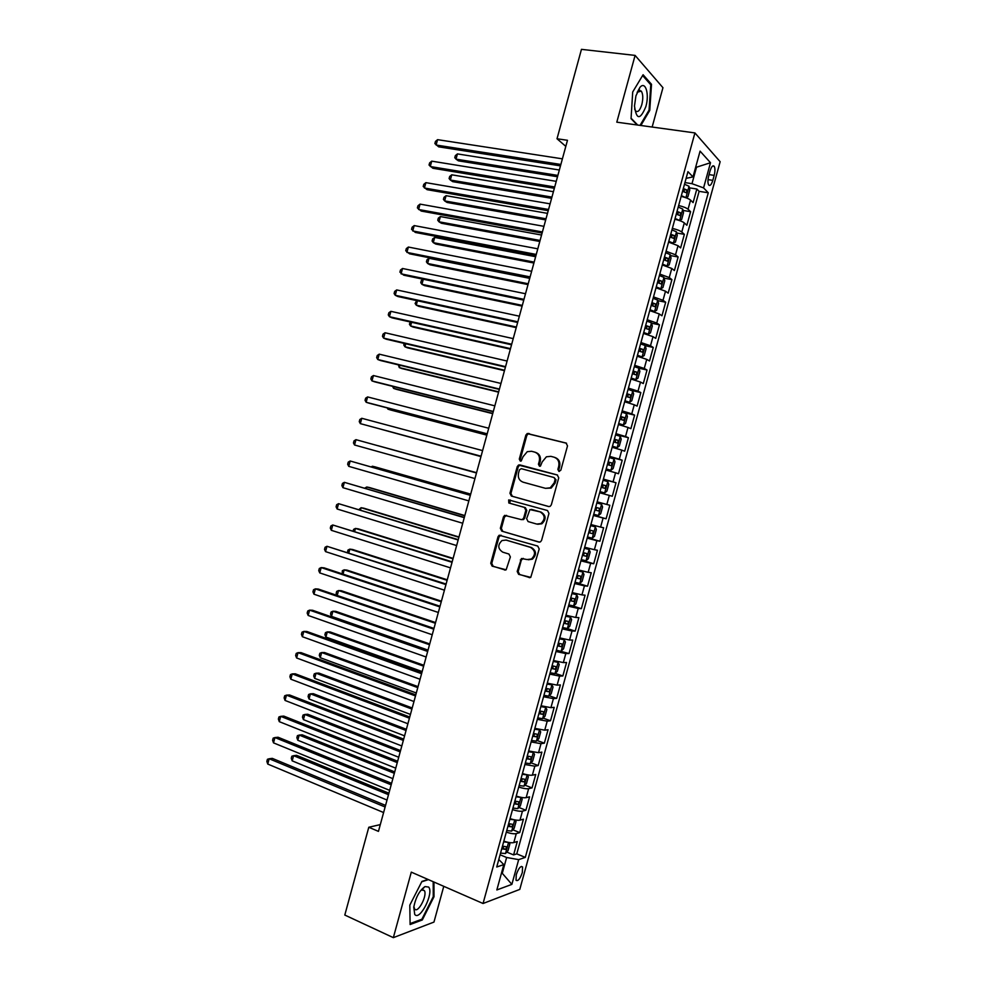 <?xml version="1.0" encoding="UTF-8"?>
<svg xmlns="http://www.w3.org/2000/svg" width="987" height="987" viewBox="0 0 987 987"><rect width="100%" height="100%" fill="white"/><g stroke="black" fill="none" stroke-linecap="round" stroke-linejoin="round"><path stroke-width="1.48" d="M558.913 471.416L560.826 470.207L567.513 445.865L566.032 443.027L527.243 433.515L525.861 435.131L519.285 459.115L520.285 461.077L521.235 460.991L523.011 456.771L527.28 451.664L531.574 451.281L534.67 452.095C538.569 453.588 540.111 456.586 539.309 461.102L538.446 464.223L539.47 466.209L540.457 466.111L542.208 461.879L546.416 456.784L550.882 456.352L554.028 457.178C557.976 458.696 559.555 461.719 558.741 466.271L557.877 469.417L558.913 471.416M522.32 872.52L522.567 866.956C520.642 865.685 518.533 868.264 516.263 874.692L516.028 880.256C517.965 881.514 520.075 878.936 522.32 872.52M639.897 90.273L639.958 90.903M517.188 571.436L518.631 574.348L530.759 577.37L539.21 548.982L537.742 546.07L499.188 535.225L498.028 536.706L490.749 563.269L492.155 566.156L506.158 569.795L510.365 556.927L508.934 554.04L502.765 552.165C497.756 548.797 497.51 544.923 502.025 540.531L506.072 540.086L530.463 547.353C535.509 550.635 535.842 554.509 531.462 559L527.12 559.555L521.432 558.506L517.188 571.436L518.175 571.559L519.606 574.459L529.945 577.654M652.148 127.052L662.956 87.695L635.097 55.408L616.801 122.178L694.922 132.924L483.05 903.5L411.295 872.138L393.344 937.65L344.796 915.048L368.793 827.254L378.453 831.375L567.476 140.29L557.013 138.76L565.81 146.372M635.097 55.408L581.454 49.35L557.013 138.76M548.599 506.528L550.141 506.356L551.326 504.826L558.741 477.819L557.26 474.957L519.902 464.914L518.545 465.037L517.237 466.617L509.946 493.229L511.365 496.054L548.76 506.565M548.969 513.413L541.567 540.407L540.444 541.875L538.84 542.073L501.754 531.117L500.347 528.267L503.456 516.892L504.653 515.374L521.062 519.544L522.567 519.372L523.739 517.867L525.824 510.267L524.381 507.404L508.811 502.988L508.675 499.928L547.501 510.526L548.969 513.413M506.75 852.077L513.598 854.915L517.287 841.529L513.808 842.59L516.275 833.608C514.104 834.064 510.785 833.583 506.306 832.164M512.821 829.783L519.742 832.596L523.431 819.185L519.989 820.135L522.456 811.141C520.297 811.536 516.991 811.03 512.512 809.624M518.878 807.477L525.898 810.253L529.587 796.842L526.17 797.656L528.637 788.675C526.503 788.995 523.196 788.453 518.706 787.071M524.936 785.146L532.042 787.897L535.731 774.487L532.351 775.177L534.831 766.183L524.911 764.506M530.994 762.815L538.199 765.542L541.888 752.119L538.544 752.686L541.012 743.68L531.129 741.916M537.051 740.472L544.355 743.162L548.056 729.726L544.738 730.183L547.205 721.176L537.335 719.326M543.109 718.117L550.512 720.769L554.213 707.334L550.931 707.667L553.411 698.648L543.553 696.723M549.154 695.736L556.68 698.377L560.382 684.929L557.124 685.138L559.604 676.12L549.771 674.109M555.212 673.356L562.849 675.972L566.55 662.511L563.33 662.585L565.81 653.567L556.002 651.482M556.36 650.149L569.018 653.542L572.719 640.082L569.536 640.032L572.016 631.014L562.22 628.842M567.081 628.485L575.187 631.112L578.888 617.64L575.742 617.467L578.222 608.448L568.45 606.191M571.683 605.611L581.368 608.671L585.069 595.198L581.948 594.89L584.44 585.859L574.693 583.527M575.002 582.367L587.549 586.204L591.25 572.731L588.166 572.312L590.658 563.269L580.924 560.85M581.158 559.999L593.73 563.737L597.431 550.252L594.384 549.71L596.876 540.666L587.166 538.162M587.314 537.619L599.911 541.258L603.625 527.761L600.602 527.095L603.094 518.039L593.409 515.461M593.471 515.226L606.104 518.767L609.818 505.27L606.832 504.468L609.324 495.412L599.652 492.747M609.324 495.412L612.298 496.264L616.011 482.754L603.328 479.374M603.402 479.114L613.063 481.829L615.555 472.773L618.491 473.748L622.205 460.226L609.497 456.956M609.658 456.376L619.293 459.177L621.785 450.121L624.685 451.219L628.411 437.697L615.666 434.514M615.913 433.638L625.524 436.525L628.016 427.457L630.89 428.679L634.616 415.145L621.835 412.072M622.168 410.876L631.766 413.849L634.259 404.769L637.096 406.126L640.822 392.592L631.174 390.346M628.423 388.113L638.009 391.16L640.501 382.08L643.302 383.561L647.028 370.014L638.786 368.176M634.69 365.338L644.252 368.459L646.744 359.379L649.52 360.983L653.246 347.436L645.239 345.709M640.958 342.538L650.495 345.758L652.999 336.666L655.738 338.393L659.464 324.834L651.543 323.205M647.225 319.739L656.75 323.033L659.254 313.94L661.956 315.791L665.682 302.232L657.848 300.677M653.505 296.914L663.005 300.295L665.509 291.202L668.174 293.188L671.913 279.617L664.14 278.137M659.785 274.09L669.26 277.557L671.765 268.452L674.405 270.561L678.131 256.978L670.444 255.584M666.065 251.253L675.527 254.794L678.032 245.689L680.623 247.922L684.361 234.338L676.737 233.018M672.344 228.392C676.946 229.502 680.092 230.711 681.783 232.031L684.299 222.914L686.853 225.283L690.604 211.687L688.05 209.244C686.372 207.862 683.238 206.628 678.637 205.53M683.029 210.428L690.604 211.687M710.072 170.899L708.703 175.92C707.704 180.029 707.679 183.051 708.654 184.964C710.035 186.272 711.417 184.729 712.811 180.362L714.181 175.39C715.18 171.269 715.193 168.234 714.218 166.297C712.861 165.002 711.479 166.544 710.072 170.899M694.922 132.924L720.152 161.708L519.791 889.398L483.05 903.5M513.598 854.915L516.781 853.878L525.306 857.395L708.284 192.786L703.571 187.9L691.986 183.681L684.953 182.583M525.306 857.395L518.681 859.628L511.871 884.377L496.843 889.953L503.814 864.612L496.732 866.993L687.951 171.664L692.997 176.907L700.079 151.134L710.504 162.732L703.571 187.9M516.781 853.878L699.117 191.342L696.834 189.01L693.096 202.619L690.567 200.127C688.889 198.72 685.755 197.474 681.153 196.376L681.635 196.487M681.783 232.031L684.361 234.338M675.527 254.794L678.131 256.978M669.26 277.557L671.913 279.617M663.005 300.295L665.682 302.232M656.75 323.033L659.464 324.834M650.495 345.758L653.246 347.436M644.252 368.459L647.028 370.014M638.009 391.16L640.822 392.592M631.766 413.849L634.616 415.145M625.524 436.525L628.411 437.697M619.293 459.177L622.205 460.226M613.063 481.829L616.011 482.754M606.104 518.767L603.094 518.039M599.911 541.258L596.876 540.666M593.73 563.737L590.658 563.269M587.549 586.204L584.44 585.859M581.368 608.671L578.222 608.448M575.187 631.112L572.016 631.014M569.018 653.542L565.81 653.567M562.849 675.972L559.604 676.12M556.68 698.377L553.411 698.648M550.512 720.769L547.205 721.176M544.355 743.162L541.012 743.68M538.199 765.542L534.831 766.183M532.042 787.897L528.637 788.675M525.898 810.253L522.456 811.141M519.742 832.596L516.275 833.608M501.519 872.977L502.272 873.298L506.627 857.493L500.088 854.779M691.986 183.681L696.403 167.617L695.749 166.914M695.588 167.494L710.504 162.732M686.113 178.351L692.997 176.907M393.344 937.65L433.959 922.08L443.768 886.326M380.303 824.614L368.793 827.254M501.334 873.631L502.272 873.298L511.871 884.377M498.793 859.517L503.814 864.612M689.333 187.838L696.834 189.01M699.117 191.342L708.284 192.786M684.299 222.914C682.597 221.569 679.463 220.348 674.861 219.25M678.032 245.689L668.581 242.111M671.765 268.452L662.289 264.96M665.509 291.202L656.022 287.785M659.254 313.94L649.742 310.609M652.999 336.666L643.462 333.421M646.744 359.379L637.195 356.221M640.501 382.08L630.927 378.996M634.259 404.769L624.672 401.771M628.016 427.457L618.405 424.533M621.785 450.121L612.15 447.284M615.555 472.773L605.907 470.022M597.147 501.828L606.832 504.468M590.905 524.541L600.602 527.095M584.662 547.23L594.384 549.71M578.431 569.918L588.166 572.312M572.189 592.595L581.948 594.89M565.958 615.246L575.742 617.467M559.728 637.898L569.536 640.032M553.51 660.537L563.33 662.585M547.291 683.152L557.124 685.138M541.073 705.767L550.931 707.667M534.855 728.369L544.738 730.183M528.637 750.959L538.544 752.686M522.431 773.524C526.922 774.906 530.229 775.461 532.351 775.177M516.226 796.09C520.704 797.484 524.023 798.014 526.17 797.656M510.032 818.642C514.498 820.049 517.817 820.542 519.989 820.135M503.826 841.183C508.305 842.602 511.624 843.071 513.808 842.59M506.627 857.493L518.681 859.628M640.859 125.497L649.742 110.421L651.519 84.327L643.092 74.741L632.704 91.988L631.051 118.674L637.195 124.991M428.037 879.454L421.93 881.416L409.815 905.141L410.111 924.535L422.3 919.97L434.009 896.714L433.947 882.033M650.223 84.166L651.519 84.327M648.928 110.322L649.742 110.421M421.19 919.465L422.3 919.97M433.256 896.381L434.009 896.714M559.358 471.453L558.802 469.701L559.666 466.555C560.468 462.015 558.901 458.992 554.953 457.474L554.694 457.4M535.299 452.293L535.62 452.391C539.507 453.884 541.049 456.882 540.247 461.398L539.395 464.519L539.926 466.246M566.563 443.249L528.193 433.848L526.811 435.464L520.26 459.411L520.766 461.114M557.544 475.068L519.507 465.321L518.2 466.9L510.933 493.463L512.352 496.288L548.994 506.602M555.101 479.534L554.077 477.535L521.284 468.677L519.421 469.874L518.52 473.143C517.719 477.634 519.236 480.644 523.098 482.174L545.478 488.331L550.24 487.812L554.188 482.853L555.101 479.534L556.026 479.805L554.077 477.535M545.478 488.331L551.178 488.059L555.126 483.112L554.188 482.853M556.026 479.805L555.126 483.112M539.507 542.147L501.754 531.117M506.565 515.35L504.456 517.089L501.347 528.452L502.753 531.302M521.358 519.606L523.529 519.569L524.714 518.076L526.787 510.476L525.355 507.626L508.811 502.988M510.304 500.002L509.798 503.21M536.743 524.072L540.913 523.579C545.503 519.088 545.231 515.189 540.086 511.871L529.908 509.576L526.626 518.706L528.07 521.568L536.743 524.072M537.693 524.27L541.863 523.776C546.44 519.298 546.169 515.399 541.036 512.093L540.086 511.871M532.166 509.576L541.036 512.093M523.246 558.371L521.321 560.098L518.175 571.559M528.39 559.777L532.425 559.148C536.805 554.657 536.472 550.783 531.425 547.514L530.463 547.353M505.949 540.049L531.425 547.514M501.014 535.164L499.027 536.879L491.76 563.404L493.167 566.279L505.393 570.054M685.595 197.622L687.902 196.771L689.777 189.948L689 186.272L684.497 184.224M685.866 197.671L681.351 195.648M559.345 169.998L457.437 153.91L456.019 159.141L458.424 160.844L557.507 176.735M682.548 191.305L686.261 192.773L687.088 190.084L683.3 188.566M683.115 189.257L684.41 191.552M457.437 153.91L455.34 155.613L454.773 157.698L456.019 159.141L557.865 175.415M560.863 164.459L436.106 145.027L437.574 139.66L562.405 158.833M560.48 165.878L438.66 146.841L434.872 143.584L435.452 141.437L437.574 139.66M645.856 106.633C649.569 94.147 645.51 80.478 639.934 87.387L635.924 95.875L634.493 105.991C636.393 119.958 640.181 120.167 645.856 106.633M634.616 109.039L635.505 110.828C637.775 112.728 639.872 110.655 641.809 104.634C643.253 98.552 643.068 94.024 641.279 91.075L637.133 92.247M639.835 90.273L639.897 90.903M642.623 75.53L650.778 84.796L649.064 110.1L640.045 125.386M637.738 125.065L631.075 118.218M428.642 887.054L424.978 886.573C419.512 890.459 415.774 897.319 413.763 907.139L414.737 914.443C419.845 921.352 434.157 892.951 428.642 887.054M413.861 906.51L414.651 909.052C418.007 913.728 427.679 895.184 424.336 890.57L421.646 890.003L420.462 890.817M433.194 881.712L433.256 896.677L421.905 919.205L410.086 923.61M421.733 881.786L428.444 879.627M678.748 220.311L681.647 219.484L683.522 212.674L682.733 209.059L678.217 207.06M675.947 219.509L674.898 219.114M679.599 220.446L675.071 218.485M553.411 191.688L451.75 174.81L450.331 180.029L452.762 181.657L551.597 198.325M676.268 214.142L679.981 215.585L680.833 212.908L677.02 211.403M676.848 212.057L677.748 212.402L678.131 214.364M451.75 174.81L449.665 176.463L449.097 178.548L450.331 180.029L551.93 197.104M671.728 242.938L675.404 242.185L677.279 235.375L676.465 231.834L671.937 229.897M670.148 242.494L668.643 241.889M673.331 243.221L668.791 241.309M547.489 213.365L446.062 195.685L444.643 200.904L447.086 202.471L545.7 219.904M669.988 236.979L673.714 238.385L674.577 235.72L670.741 234.24M670.58 234.832L671.505 235.177L671.863 237.151M446.062 195.685L443.99 197.314L443.422 199.386L444.643 200.904L546.008 218.793M664.387 265.491L667.076 265.984L669.161 264.886L671.037 258.076L670.21 254.609L665.657 252.721M664.226 265.441L662.376 264.652M667.076 265.984L662.524 264.134M541.555 235.042L440.375 216.56L438.956 221.779L441.423 223.259L539.803 241.482M663.72 259.791L667.446 261.173L668.322 258.508L664.473 257.052M664.313 257.607L665.263 257.952L665.596 259.939M440.375 216.56L438.314 218.139L437.747 220.224L438.956 221.779L540.074 240.458M656.121 287.414L660.821 288.735L662.919 287.562L664.794 280.752L663.943 277.359L659.39 275.533M660.821 288.735L656.256 286.933M535.633 256.706L434.699 237.423L433.281 242.642L435.76 244.048L533.905 263.035M657.441 282.603L661.179 283.948L662.067 281.295L658.193 279.864M658.058 280.357L659.032 280.715L659.328 282.701M434.699 237.423L432.651 238.965L432.084 241.038L433.281 242.642L534.152 262.11M554.706 186.975L430.27 166.532L431.726 161.152L556.249 181.337M554.349 188.283L432.837 168.259L429.037 165.039L429.616 162.892L431.726 161.152M548.55 209.466L424.422 188.011L425.878 182.644L550.092 203.84M548.217 210.675L427.013 189.664L423.201 186.481L423.793 184.335L425.878 182.644M542.406 231.957L418.587 209.491L420.043 204.124L543.936 226.331M542.097 233.055L421.19 211.058L417.378 207.912L417.957 205.765L420.043 204.124M536.249 254.436L412.739 230.946L414.207 225.591L537.792 248.823M535.978 255.423L415.379 232.451L411.554 229.329L412.134 227.195L414.207 225.591M649.865 310.152L654.566 311.473L656.688 310.226L658.563 303.428L657.687 300.097L653.123 298.333M654.566 311.473L649.989 309.721M529.711 278.346L429.024 258.273L427.605 263.48L430.11 264.824L528.008 284.589M651.173 305.39L654.924 306.71L655.824 304.07L651.926 302.664M651.802 303.095L652.802 303.465L653.061 305.464M429.024 258.273L426.989 259.766L426.421 261.851L427.605 263.48L528.23 283.762M530.105 276.903L406.903 252.401L408.371 247.046L531.648 271.289M529.871 277.791L409.556 253.819L405.731 250.747L406.311 248.601L408.371 247.046M643.61 332.878L648.311 334.186L650.458 332.878L652.321 326.092L651.445 322.835L646.855 321.12M648.311 334.186L643.721 332.508M423.312 279.259L421.93 284.33L424.459 285.588L522.111 306.118M644.906 328.177L648.669 329.448L649.582 326.833L645.658 325.439M645.56 325.833L646.571 326.203L646.806 328.215M423.189 279.235L421.326 280.567L420.758 282.652L421.93 284.33L522.32 305.402M523.974 299.357L401.08 273.843L402.536 268.489L525.503 293.744M523.752 300.134L403.745 275.188L399.908 272.141L400.488 270.006L402.536 268.489M637.368 355.591L642.068 356.899L644.227 355.53L646.09 348.732L645.19 345.549L640.588 343.883M642.068 356.899L637.454 355.271M417.452 300.764L416.255 305.156L418.796 306.352L516.226 327.647M638.651 350.94L642.414 352.186L643.339 349.571L639.403 348.214M639.305 348.547L640.341 348.929L640.538 350.953M416.736 300.616L415.095 303.441L416.255 305.156L516.398 327.03M517.83 321.799L395.244 295.273L396.7 289.919L519.359 316.185M517.644 322.465L397.934 296.544L395.244 295.273L394.097 293.534L394.677 291.399L396.7 289.919M631.125 378.292L635.825 379.6L637.997 378.157L639.872 371.371L638.947 368.25L634.333 366.646M635.825 379.6L631.199 378.021M411.604 322.268L410.592 325.969L413.158 327.092L510.341 349.164M632.383 373.703L636.159 374.912L637.096 372.309L633.136 370.976M633.062 371.26L634.11 371.643L634.283 373.678M410.259 321.972L409.432 324.217L410.592 325.969L510.489 348.633M511.698 344.229L389.421 316.691L390.877 311.337L513.228 338.615M511.537 344.796L392.135 317.888L389.421 316.691L388.273 314.915L388.853 312.768L390.877 311.337M624.882 400.993L629.583 402.289L631.779 400.784L633.642 393.998L632.729 391.025L628.077 389.396M629.583 402.289L624.944 400.771M405.743 343.76L404.929 346.782L407.508 347.831L504.456 370.668M626.128 396.453L629.916 397.638L630.866 395.034L626.881 393.714M626.819 393.949L627.892 394.331L628.016 396.404M404.214 343.402L403.782 344.994L404.929 346.782L504.579 370.248M618.652 423.67L623.34 424.965L625.561 423.386L627.424 416.6L626.486 413.701L621.822 412.134M623.34 424.965L618.689 423.497M399.895 365.252L399.266 367.583L401.857 368.558L498.583 392.172M619.885 419.179L623.673 420.339L624.623 417.735L620.638 416.452M620.576 416.637L621.674 417.02L621.761 419.117M398.366 364.869L399.266 367.583L498.669 391.839M612.409 446.334L617.109 447.629L619.342 445.976L621.205 439.203L620.231 436.303L615.567 434.86M617.109 447.629L612.446 446.223M394.047 386.719L393.603 388.372L396.219 389.273L492.71 413.652M613.63 441.905L617.43 443.027L618.393 440.436L614.383 439.178M614.346 439.314L615.456 439.696L615.493 441.818M392.53 386.336L393.603 388.372L492.772 413.417M606.178 468.985L610.879 470.281L613.124 468.566L615 461.793L614 458.955L609.324 457.573M610.879 470.281L606.203 468.924M388.212 408.174L387.94 409.149L390.581 409.987L486.838 435.131M607.387 464.606L611.187 465.704L612.174 463.113L608.14 461.891M608.115 461.965L609.238 462.36L609.226 464.519M387.237 407.927L387.94 409.149L486.875 434.983M604.649 492.92L599.96 491.625L604.649 492.92L606.919 491.131L608.782 484.37L607.77 481.607L603.082 480.274M382.364 429.629L480.965 456.586M601.145 487.307L604.957 488.368L605.944 485.789L601.897 484.58M601.885 484.617L603.032 485.012L602.934 487.233M382.08 429.542L480.977 456.549M601.539 504.234L596.839 502.963L601.539 504.234L602.576 506.936L600.713 513.696L598.492 515.498L601.564 504.308M598.492 515.498L593.718 514.301M476.561 472.674L377.996 445.705M599.726 508.453L596.827 507.651L595.692 510.18L594.914 509.971L598.727 511.019L599.726 508.453L595.654 507.269M476.548 472.711L377.774 445.643M587.487 536.977L592.212 538.162L594.507 536.249L596.37 529.476L595.321 526.861L590.608 525.639M595.321 526.861L590.621 525.577M470.7 494.117L375.097 466.876L372.395 466.234L372.161 467.135M588.671 532.672L592.496 533.659L593.508 531.092L589.424 529.945M593.508 531.092L590.621 530.266L589.461 532.795L588.696 532.585M470.663 494.253L372.395 466.234L371.26 466.876M581.257 559.629L585.994 560.764L588.314 558.778L590.177 552.017L589.103 549.463L584.378 548.303M589.103 549.463L584.403 548.192M464.84 515.559L369.459 487.541L366.757 486.986L366.325 488.553M582.441 555.323L586.278 556.286L587.302 553.732L583.194 552.609M584.501 552.954L583.243 555.397L582.478 555.2M464.778 515.782L366.757 486.986L364.82 488.109M575.026 582.281L579.776 583.354L582.12 581.306L583.971 574.545L582.885 572.065L578.148 570.955M582.885 572.065L578.185 570.794M458.98 536.977L363.845 508.206L361.106 507.713L360.502 509.971M576.211 577.975L580.048 578.913L581.084 576.359L576.963 575.261M578.357 575.618L577.037 577.987L576.26 577.802M458.893 537.298L361.106 507.713L358.997 509.514M568.808 604.908L573.57 605.944L575.927 603.822L577.777 597.061L576.667 594.655L571.917 593.594M576.667 594.655L571.979 593.384M453.119 558.395L358.219 528.847L355.468 528.427L354.666 531.364M569.992 600.614L573.829 601.515L574.878 598.961L570.733 597.9M572.201 598.27L570.819 600.577L570.054 600.38M453.008 558.802L355.468 528.427L353.58 529.39L353.173 530.895M562.578 627.535L567.365 628.509L569.733 626.313L571.596 619.565L570.461 617.22L565.699 616.221M570.461 617.22L565.761 615.962M447.271 579.788L352.593 549.488L349.83 549.142L348.843 552.757M563.762 623.241L567.624 624.105L568.672 621.563L564.515 620.527M566.032 620.909L564.613 623.142L563.848 622.957M447.123 580.307L349.83 549.142L347.955 550.067L347.473 552.313M564.28 639.847L561.221 651.001L563.552 648.804L565.403 642.056L564.256 639.786L559.469 638.836M564.256 639.786L559.555 638.527M441.423 601.182L346.98 570.116L344.192 569.844L343.032 574.126M557.544 645.843L561.406 646.695L562.479 644.141L558.297 643.142M559.863 643.524L558.42 645.695L557.643 645.523M441.251 601.799L344.192 569.844L342.329 570.72L342.267 573.879M505.566 366.646L383.598 338.109L385.053 332.755L507.096 361.045M505.443 367.102L386.336 339.22L383.598 338.109L382.462 336.283L383.042 334.137L385.053 332.755M499.434 389.051L377.774 359.502L379.23 354.16L500.964 383.45M499.336 389.409L380.526 360.539L377.774 359.502L376.664 357.639L377.244 355.505L379.23 354.16M493.315 411.443L371.963 380.896L373.419 375.541L494.845 405.842M493.241 411.702L374.739 381.846L371.963 380.896L370.853 378.983L371.433 376.849L373.419 375.541M487.183 433.824L366.152 402.264L367.596 396.922L488.713 428.235M487.146 433.972L368.941 403.152L366.152 402.264L365.054 400.315L365.634 398.18L367.596 396.922M481.076 456.204L360.329 423.633L361.785 418.291L482.594 450.603M481.064 456.241L360.329 423.633L359.256 421.646L359.836 419.512L361.785 418.291M354.53 444.989L353.457 442.953L354.037 440.831L355.974 439.659L476.487 472.97L355.974 439.659L354.53 444.989L474.957 478.559M470.404 495.178L350.175 461.003L470.367 495.326M348.719 466.333L347.658 464.26L348.238 462.126L350.175 461.003L348.719 466.333L468.837 500.902M464.322 517.422L344.364 482.335L464.26 517.657M342.921 487.677L341.872 485.555L342.452 483.42L344.364 482.335L342.921 487.677L462.73 523.246M458.252 539.642L338.566 503.666L458.153 539.988M337.122 508.996L336.086 506.837L336.653 504.702L338.566 503.666L337.122 508.996L456.623 545.564M452.169 561.85L332.767 524.985L452.046 562.306M331.324 530.315L330.3 528.107L330.879 525.985L332.767 524.985L331.324 530.315L450.528 567.883M446.099 584.045L326.981 546.292L445.951 584.6M325.525 551.61L324.513 549.364L325.093 547.242L326.981 546.292L325.525 551.61L444.421 590.177M440.029 606.24L324.131 567.87L321.182 567.587L439.857 606.894M319.739 572.904L318.739 570.622L319.307 568.5L321.182 567.587L319.739 572.904L438.327 612.471M550.154 672.739L554.953 673.603L557.371 671.283L559.222 664.547L558.05 662.339L553.263 661.45M558.05 662.339L553.362 661.08M435.575 622.563L341.366 590.732L338.566 590.534L337.209 595.494M551.326 668.446L555.2 669.26L556.273 666.718L552.078 665.744M553.682 666.139L552.214 668.248L551.437 668.063M435.378 623.266L338.566 590.534L336.703 591.373L336.148 593.434L337.036 595.432M543.936 695.329L548.76 696.143L551.19 693.75L553.041 687.014L551.856 684.879L547.045 684.04M551.856 684.879L547.156 683.621M429.727 643.931L335.753 611.348L332.927 611.212L331.521 616.381L428.037 650.1M545.12 691.036L548.994 691.813L550.08 689.284L545.86 688.334M547.514 688.729L546.021 690.777L545.243 690.604M429.505 644.733L332.927 611.212L331.089 612.014L330.522 614.074L331.521 616.381M537.73 717.907L542.566 718.659L545.009 716.204L546.86 709.468L545.663 707.395L540.839 706.618M545.663 707.395L540.962 706.149M423.879 665.287L330.139 631.939L327.302 631.89L325.895 637.047L422.177 671.555M538.914 713.613L542.801 714.366L543.886 711.824L539.655 710.911M541.332 711.306L539.827 713.305L539.038 713.132M423.633 666.188L327.302 631.89L325.476 632.642L324.908 634.703L325.895 637.047M531.524 740.472L536.373 741.163L538.84 738.646L540.691 731.91L539.47 729.911L534.633 729.183M539.47 729.911L534.769 728.665M418.044 686.631L324.538 652.53L321.676 652.543L320.269 657.712L416.304 692.985M532.709 736.179L536.595 736.894L537.705 734.365L533.449 733.477M535.151 733.872L532.857 735.648M417.772 687.631L321.676 652.543L319.862 653.271L319.294 655.331L320.269 657.712M433.972 628.411L318.357 589.079L315.396 588.869L433.762 629.175M313.952 594.186L312.953 591.855L313.533 589.732L315.396 588.869L313.952 594.186L432.232 634.752M427.902 650.581L312.595 610.274L309.61 610.139L427.667 651.445M308.166 615.456L307.179 613.087L307.759 610.965L309.61 610.139L308.166 615.456L426.15 657.009M421.844 672.739L306.834 631.47L303.823 631.409L421.585 673.702M302.38 636.714L301.417 634.308L301.985 632.186L303.823 631.409L302.38 636.714L420.055 679.266M415.786 694.873L301.072 652.641L298.049 652.654L415.502 695.946M296.606 657.971L295.644 655.516L296.223 653.394L298.049 652.654L296.606 657.971L413.972 701.51M525.331 763.013L530.179 763.667L532.672 761.076L534.522 754.339L533.276 752.415L528.427 751.749M533.276 752.415L531.66 751.81M530.229 751.428L528.576 751.181M412.208 707.975L318.937 673.109L316.05 673.196L314.643 678.365L410.444 714.415M526.503 758.732L530.401 759.422L531.512 756.893L527.243 756.03M528.97 756.424L526.663 758.152M411.912 709.061L316.05 673.196L314.248 673.874L313.681 675.935L314.643 678.365M409.741 717.006L295.31 673.813L292.263 673.899L409.42 718.191M290.82 679.204L289.882 676.712L290.462 674.59L292.263 673.899L290.82 679.204L407.902 723.742M519.125 785.553L523.998 786.145L526.503 783.493L528.353 776.769L527.095 774.906L522.222 774.289M527.095 774.906L526.219 774.573M523.554 773.87L522.394 773.672M406.373 729.294L313.335 693.688L310.436 693.836L309.03 698.993L404.584 735.846M520.309 781.272L524.208 781.926L525.331 779.397L521.05 778.57M522.789 778.965L520.482 780.643M406.052 730.491L310.436 693.836L308.635 694.478L308.08 696.538L309.03 698.993M403.683 739.127L289.561 694.971L286.489 695.132L403.338 740.41M285.046 700.437L284.12 697.908L284.688 695.786L286.489 695.132L285.046 700.437L401.82 745.962M512.932 808.082L517.817 808.624L520.334 805.898L522.185 799.174L520.902 797.385L516.028 796.817M400.549 750.613L307.734 714.243L304.823 714.465L303.416 719.622L398.736 757.251M514.104 803.8L518.027 804.43L519.15 801.9L514.856 801.099M516.608 801.493L514.301 803.122M400.191 751.897L304.823 714.465L303.034 715.069L302.466 717.13L303.416 719.622M397.638 761.236L283.812 716.106L280.715 716.352L397.267 762.618M279.284 721.657L278.359 719.079L278.939 716.957L280.715 716.352L279.284 721.657L395.75 768.17M514.659 819.864L509.835 819.346M511.698 831.005L514.758 819.889L516.028 821.579L514.178 828.29L511.636 831.079L506.738 830.598M394.726 771.92L302.145 734.797L299.197 735.093L297.803 740.25L392.875 778.644M507.91 826.316L511.834 826.909L512.981 824.392L508.663 823.614M510.439 824.009L508.12 825.588M394.344 773.302L299.197 735.093L297.432 735.648L296.865 737.708L297.803 740.25M391.605 783.333L278.063 737.24L274.954 737.56L391.197 784.813M273.51 742.866L272.597 740.25L273.177 738.128L274.954 737.56L273.51 742.866L389.68 790.365M508.268 842.367L503.641 841.849M508.65 842.442L509.86 843.959L508.021 850.671L505.467 853.533L500.557 853.101M388.903 793.215L296.544 755.326L293.595 755.697L292.189 760.854L387.027 800.038M501.729 848.832L505.652 849.388L506.8 846.858L502.469 846.13M504.258 846.513L501.939 848.043M388.496 794.683L293.595 755.697L291.831 756.215L291.264 758.275L292.189 760.854M385.559 805.417L272.313 758.374L269.18 758.756L385.127 807.008M267.748 764.061L266.848 761.396L267.428 759.287L269.18 758.756L267.748 764.061L383.61 812.548M688.05 209.244L690.567 200.127M709.061 174.613L714.181 175.39M708.012 179.622L712.811 180.362M559.666 466.555L558.741 466.271M539.395 464.519L538.446 464.223M540.247 461.398L539.309 461.102M520.26 459.411L519.285 459.115M526.811 435.464L525.861 435.131M529.488 433.737L528.526 433.404M558.802 469.701L557.877 469.417M512.352 496.288L511.365 496.054M510.933 493.463L509.946 493.229M518.2 466.9L517.237 466.617M520.865 465.198L519.902 464.914M501.347 528.452L500.347 528.267M504.456 517.089L503.456 516.892M524.714 518.076L523.739 517.867M526.787 510.476L525.824 510.267M525.355 507.626L524.381 507.404M532.363 509.625L531.413 509.403M521.321 560.098L520.346 559.962M507.059 540.247L506.072 540.086M505.245 570.079L504.567 569.992M493.167 566.279L492.155 566.156M491.76 563.404L490.749 563.269M499.027 536.879L498.028 536.706M529.834 577.666L529.094 577.58M519.606 574.459L518.631 574.348M685.916 197.647L689.025 186.358M683.868 189.541L687.014 190.035M679.648 220.434L682.757 209.158M677.6 212.328L680.734 212.847M673.393 243.197L676.49 231.933M671.333 235.103L674.466 235.646M667.126 265.959L670.222 254.695M665.078 257.866L668.199 258.434M660.871 288.697L663.967 277.446M658.822 280.616L661.932 281.209M654.615 311.436L657.712 300.184M652.567 303.354L655.676 303.971M648.373 334.161L651.457 322.909M646.312 326.08L649.421 326.722M642.118 356.875L645.214 345.635M640.069 348.793L643.166 349.46M635.875 379.563L638.971 368.336M633.827 371.494L636.911 372.185M629.644 402.252L632.729 391.025M627.584 394.183L630.668 394.911M623.402 424.928L626.486 413.701M621.341 416.872L624.413 417.612M617.171 447.592L620.255 436.377M615.111 439.536L618.183 440.301M610.941 470.244L614.025 459.029M608.88 462.187L611.94 462.977M604.71 492.871L607.795 481.668M602.65 484.827L605.71 485.653M595.692 510.18L598.727 511.019M592.262 538.112L595.346 526.922M589.461 532.795L592.496 533.659M586.056 560.715L589.128 549.537M583.243 555.397L586.278 556.286M579.838 583.305L582.91 572.127M577.037 577.987L580.048 578.913M573.632 605.882L576.704 594.717M570.819 600.577L573.829 601.515M567.414 628.448L570.486 617.282M564.613 623.142L567.624 624.105M558.42 645.695L561.406 646.695M555.015 673.553L558.087 662.388M552.214 668.248L555.2 669.26M548.821 696.082L551.881 684.929M546.021 690.777L548.994 691.813M542.628 718.598L545.688 707.457M539.827 713.305L542.801 714.366M536.434 741.101L539.494 729.961M533.634 735.808L536.595 736.894M530.241 763.593L533.313 752.464M527.44 758.312L530.401 759.422M524.06 786.084L527.12 774.955M521.259 780.791L524.208 781.926M517.879 808.55L520.939 797.434M515.078 803.27L518.027 804.43M508.897 825.724L511.834 826.909M505.529 853.459L508.564 842.417M502.728 848.178L505.652 849.388M521.321 866.438L522.567 866.956M712.589 166.063L714.218 166.297M528.193 433.848L527.243 433.515M519.507 465.321L518.545 465.037M551.178 488.059L550.24 487.812M505.64 515.584L504.653 515.374M523.529 519.569L522.567 519.372M509.662 500.15L508.675 499.928M541.863 523.776L540.913 523.579M522.407 558.642L521.432 558.506M532.425 559.148L531.462 559M500.187 535.398L499.188 535.225M683.991 189.603L687.088 190.084M637.725 91.483L639.934 87.387M638.54 90.73L641.279 91.075M421.646 890.003L424.978 886.573M422.424 889.719L424.336 890.57M677.748 212.402L680.833 212.908M671.505 235.177L674.577 235.72M665.263 257.952L668.322 258.508M659.032 280.715L662.067 281.295M652.802 303.465L655.824 304.07M646.571 326.203L649.582 326.833M640.341 348.929L643.339 349.571M634.11 371.63L637.096 372.309M627.892 394.331L630.866 395.034M621.674 417.02L624.623 417.735M615.456 439.696L618.393 440.436M609.238 462.36L612.174 463.113M603.032 485.012L605.944 485.789M585.735 553.275L587.302 553.732M579.986 576.013L581.084 576.359M574.002 598.69L574.878 598.961M567.92 621.317L568.672 621.563M561.813 643.931L562.479 644.141"/></g></svg>

